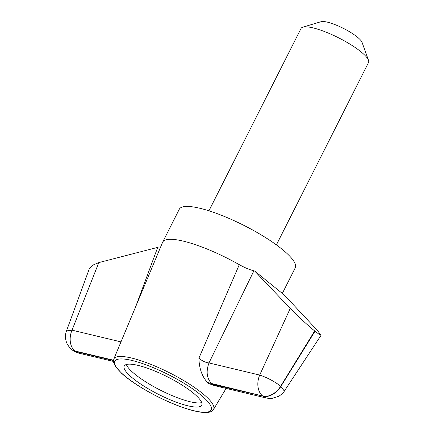 <?xml version="1.0" encoding="UTF-8"?>
<svg xmlns="http://www.w3.org/2000/svg" width="434" height="434" viewBox="0 0 434 434"><rect width="100%" height="100%" fill="white"/><g stroke="black" fill="none" stroke-linecap="round" stroke-linejoin="round"><path stroke-width="0.65" d="M282.317 293.438L295.25 267.827A64.964 14.723 -153.2 0 0 243.908 225.392A64.964 14.723 -153.2 0 0 179.285 209.248L162.685 242.107A64.964 14.723 -153.2 0 0 162.582 242.324L113.795 359.07A55.872 12.662 -153.2 0 1 131.643 358.05A55.872 12.662 -153.2 0 1 187.971 383.179A55.872 12.662 -153.2 0 1 213.523 409.446L226.125 388.403M266.85 398.146L271.662 398.499L278.959 396.215C282.105 393.936 283.896 392.222 284.335 391.083L280.906 386.358L315.019 331.229L319.353 334.505L321.079 335.254L317.232 330.258L284.487 295.196L254.622 270.99L290.259 308.395C296.031 314.498 307.446 325.115 314.683 330.958L280.695 386.184A16.535 11.127 129 0 1 262.982 396.096L207.495 382.5A56.713 12.852 26.8 0 1 208.83 383.575L262.982 396.096M207.495 382.5C202.07 376.603 199.201 368.504 198.897 358.191L239.297 264.675C244.635 267.653 249.507 269.704 253.901 270.816L254.622 270.99M315.019 331.229L314.683 330.958M253.901 270.816L208.976 362.938C205.835 371.743 206.779 378.676 211.814 383.732M290.259 308.395L259.695 375.074A16.535 11.642 103.5 0 0 262.537 395.873M113.48 360.204L74.86 350.96A16.535 11.642 -76.5 0 1 72.022 330.166L98.827 262.586L156.853 247.597L160.124 248.21M135.744 306.54L157.569 247.771M120.977 341.884L72.022 330.166L66.494 330.898L89.16 269.194L92.507 265.272L98.827 262.586M214.456 385.62L208.83 383.575M239.297 264.675A64.964 14.723 -153.2 0 0 162.685 242.107M192.962 392.775A43.411 9.841 -153.2 0 0 151.824 369.828A43.411 9.841 -153.2 0 0 124.233 366.025A43.411 9.841 -153.2 0 0 158.546 394.381A43.411 9.841 -153.2 0 0 201.729 405.172A43.411 9.841 -153.2 0 0 192.962 392.775M126.343 364.517A43.411 9.841 -153.2 0 0 160.618 390.274A43.411 9.841 -153.2 0 0 201.696 402.578M276.404 244.89L368.52 62.534A37.796 8.566 -153.2 0 0 368.493 60.288L362.075 42.418A23.62 5.354 -153.2 0 0 343.419 28.389A23.62 5.354 -153.2 0 0 321.062 21.7L302.872 27.141A37.796 8.566 -153.2 0 0 301.044 28.449L208.933 210.805M368.493 60.288A37.796 8.566 -153.2 0 0 338.645 37.845A37.796 8.566 -153.2 0 0 302.872 27.141M74.86 350.96L74.816 351.068A16.535 11.127 129 0 1 71.67 349.538L71.881 349.712A16.535 11.127 129 0 0 75.033 351.242L75.483 351.464A16.535 11.642 103.5 0 0 78.89 353.173A16.535 11.642 103.5 0 0 78.896 353.173L113.431 361.435M214.456 385.631L215.85 385.945L212.438 384.236M215.85 385.945L266.568 398.081A16.535 11.642 -76.5 0 1 263.156 396.372M198.897 358.191C202.206 360.985 205.564 362.569 208.976 362.938L259.695 375.074C267.143 377.547 274.147 381.247 280.695 386.184L280.906 386.358A16.535 11.127 129 0 1 263.199 396.269M131.952 360.453A53.99 12.239 26.8 0 1 210.783 405.899A53.99 12.239 26.8 0 1 146.209 390.448A53.99 12.239 26.8 0 1 131.952 360.453M75.483 351.464L113.437 360.546M213.523 409.446C212.324 411.106 210.664 412.056 208.548 412.3C205.776 412.745 202.13 412.522 197.6 411.638C190.814 410.293 182.833 407.748 173.671 404C154.07 396.03 132.321 383.233 121.623 373.316L115.27 366.193L113.496 361.983L113.795 359.07M72.077 349.869C73.948 351.258 75.505 352.213 78.521 353.081M66.494 330.898C64.926 335.075 65.111 339.334 67.058 343.663C69.071 347.026 70.541 348.925 71.464 349.37L71.512 349.413M284.335 391.083L321.079 335.254"/></g></svg>
